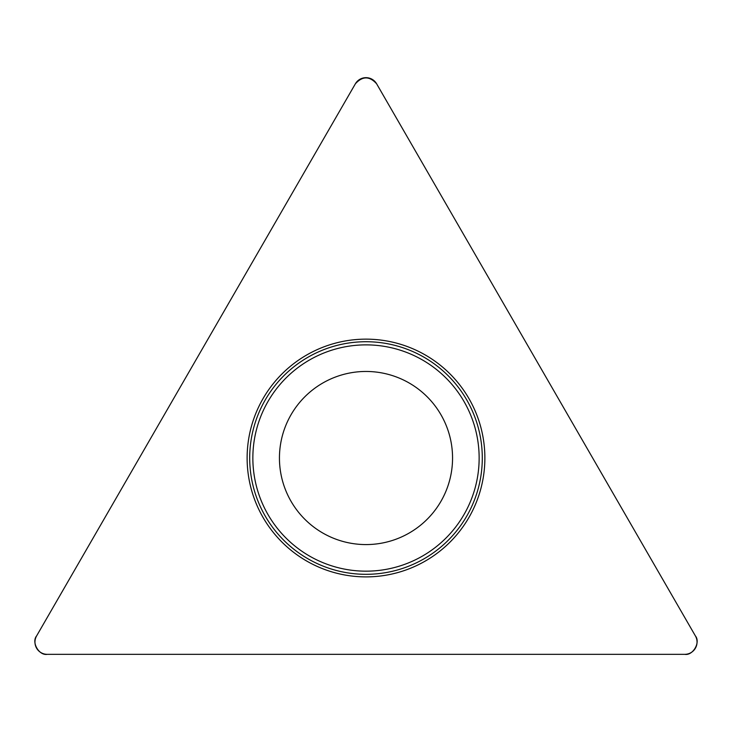 <?xml version="1.0" encoding="UTF-8"?>
<svg xmlns="http://www.w3.org/2000/svg" width="732" height="732" viewBox="0 0 732 732"><rect width="100%" height="100%" fill="white"/><g stroke="black" fill="none" stroke-linecap="round" stroke-linejoin="round"><path stroke-width="1.1" d="M355.377 83.796L36.6 635.934A12.27 12.27 0 0 0 47.223 654.335L684.777 654.335A12.27 12.27 0 0 0 695.4 635.934L376.623 83.796A12.27 12.27 0 0 0 355.377 83.796M263.053 517.46A118.877 118.877 0 0 0 468.947 517.46A118.877 118.877 0 0 0 366 339.145A118.877 118.877 0 0 0 263.053 517.46M291.034 501.301A86.568 86.568 0 0 1 366 371.463A86.568 86.568 0 0 1 440.966 501.301A86.568 86.568 0 0 1 291.034 501.301M695.4 635.934C700.771 642.284 692.966 655.808 684.777 654.335L47.223 654.335C39.034 655.808 31.229 642.284 36.6 635.934L355.377 83.796C362.459 75.972 369.541 75.972 376.623 83.796L695.4 635.934M265.286 516.17A116.296 116.296 0 0 1 307.852 357.308A116.296 116.296 0 0 1 466.714 399.873A116.296 116.296 0 0 1 424.148 558.736A116.296 116.296 0 0 1 265.286 516.17M463.987 401.447A113.149 113.149 0 0 0 309.426 360.034A113.149 113.149 0 0 0 268.013 514.596A113.149 113.149 0 0 0 422.574 556.009A113.149 113.149 0 0 0 463.987 401.447"/></g></svg>
